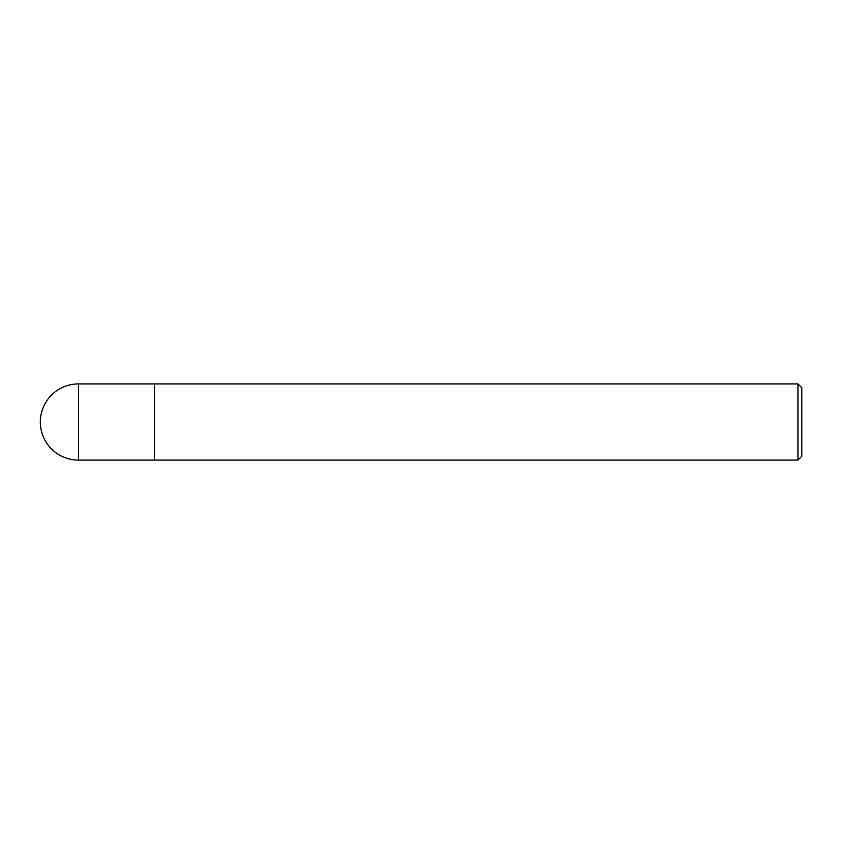<?xml version="1.0" encoding="UTF-8"?>
<svg xmlns="http://www.w3.org/2000/svg" width="844" height="844" viewBox="0 0 844 844"><rect width="100%" height="100%" fill="white"/><g stroke="black" fill="none" stroke-linecap="round" stroke-linejoin="round"><path stroke-width="0.63" stroke-dasharray="4.22 3.17" d="M797.991 383.925L797.991 460.075M154.558 422L154.558 460.075L154.558 422M801.8 387.734L801.8 456.266M78.408 383.925L78.408 460.075"/><path stroke-width="1.27" d="M797.991 460.075L797.991 383.925L801.8 387.734L801.8 456.266L797.991 460.075L154.558 460.075L154.558 383.925L797.991 383.925M78.408 460.075L154.558 460.075L154.558 383.925L78.408 383.925A38.075 38.075 0 0 0 40.333 422A38.075 38.075 0 0 0 78.408 460.075L78.408 383.925"/></g></svg>
